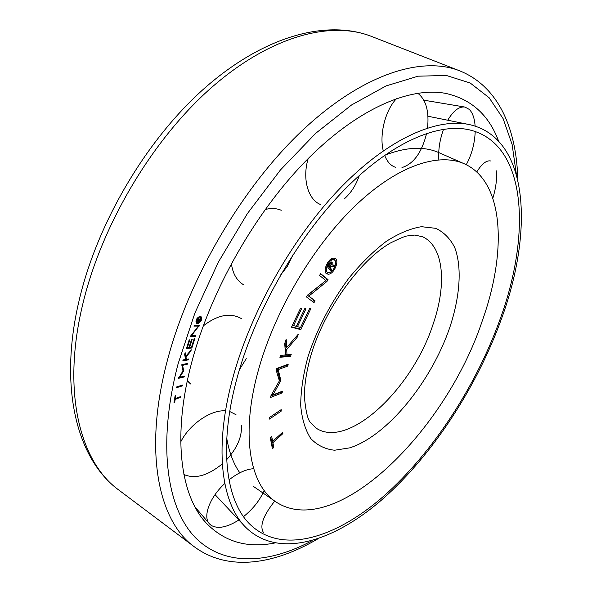 <?xml version="1.0" encoding="UTF-8"?>
<svg xmlns="http://www.w3.org/2000/svg" width="592" height="592" viewBox="0 0 592 592"><rect width="100%" height="100%" fill="white"/><g stroke="black" fill="none" stroke-linecap="round" stroke-linejoin="round"><path stroke-width="0.89" d="M259.385 366.707C276.198 308.439 314.182 244.992 355.622 205.424C397.151 165.864 438.235 152.24 464.143 163.718C504.192 181.389 507.248 251.06 482.362 320.598C445.746 431.353 334.998 541.236 275.776 501.801C249.21 484.515 240.108 432.53 259.385 366.707M438.724 152.566C423.902 146.061 405.816 147.001 384.452 155.385M329.071 272.616C333.548 272.379 338.017 261.56 334.28 259.984L332.956 259.755C328.486 259.925 323.965 270.818 327.694 272.387L329.071 272.616M334.28 259.984L332.97 259.296L330.758 259.289M326.259 273.482L329.855 272.424M328.59 274.214L326.858 273.933C322.196 271.972 327.857 258.341 333.444 258.142L335.094 258.423C339.764 260.399 334.184 273.904 328.59 274.214M330.292 267.791L331.838 269.76L330.869 271.136L327.243 266.563L329.411 263.492L331.912 262.071L331.261 263.625L330.07 264.113L328.767 265.956L329.677 267.11L332.201 262.33L332.127 264.972L335.176 265.194L333.999 266.859L331.091 266.659L330.292 267.791L328.982 267.096L330.536 269.064L331.838 269.76M330.536 269.064L329.914 269.937M331.557 261.975L332.186 262.308M329.892 262.87L330.995 263.484M329.27 263.684L330.07 264.113M327.968 265.527L328.767 265.956M327.827 265.727L329.677 267.11M331.328 264.55L332.127 264.972M333.466 265.068L332.697 266.171L333.999 266.859M332.697 266.171L330.454 266.008M330.292 266.23L331.091 266.659M309.734 308.291L310.859 308.617L300.803 329.64L291.471 327.206L300.455 308.395L301.602 308.721L293.536 325.615L296.311 326.34L304.828 308.521L305.96 308.846L297.458 326.643L300.566 327.457L309.734 308.291M300.248 327.376L299.522 328.9L300.803 329.64M299.522 328.9L291.649 326.843M292.515 325.023L293.536 325.615M296.451 326.059L297.458 326.643M272.956 394.901L282.473 391.179L282.103 392.94L270.603 397.447L270.966 395.678L279.394 380.848L276.227 370.333L276.605 368.52L288.178 364.25L287.793 366.041L278.225 369.593L280.882 380.597L272.956 394.901L271.817 394.183M280.941 391.778L282.103 392.94M280.86 392.17L270.884 396.07M286.639 364.813L286.535 365.286L287.793 366.041M286.535 365.286L276.967 368.823L278.225 369.593M276.967 368.823L279.772 379.139L281.03 379.909M279.772 379.139L279.631 379.827L280.882 380.597M279.631 379.827L279.276 380.464M282.872 433.61L272.89 442.653L273.807 447.434L272.409 448.706L270.307 437.821L271.721 436.541L272.646 441.366L282.636 432.323L282.872 433.61L281.91 432.989M272.098 447.101L272.609 446.642L271.684 441.861L272.401 441.21M271.684 441.861L272.89 442.653M272.609 446.642L273.807 447.434M272.646 441.366L271.439 440.581L270.818 437.355M269.39 419.092L269.419 417.538L281.207 409.612L281.17 411.159L269.39 419.092M280.001 410.426L281.17 411.159M290.546 356.34L279.883 357.279L280.549 355.385L285.529 354.956L284.722 343.486L286.18 339.32L286.617 347.6L298.405 334.08L297.362 337.033L286.713 349.495L286.994 354.83L291.205 354.467L290.546 356.34L289.281 355.585L280.201 356.377M285.107 342.391L285.344 346.845L286.617 347.6M296.348 336.441L297.362 337.033M286.484 347.526L285.448 348.74L286.713 349.495M285.448 348.74L285.729 354.075L286.994 354.83M289.629 354.601L289.281 355.585M315.085 300.862L313.997 302.645L306.419 296.91L307.522 295.105L325.926 280.586L319.547 275.45L320.649 273.652L328.049 279.646L326.962 281.429L308.832 296.104L315.085 300.862L307.529 295.378L322.011 283.672M312.813 301.75L313.797 300.144M325.8 280.497L326.747 278.943L320.501 273.889M326.747 278.943L328.049 279.646M325.718 280.749L326.962 281.429M307.529 295.378L308.832 296.104M335.523 261.76L334.384 258.179M325.149 269.856L326.392 271.691L327.694 272.387M226.758 438.42C229.178 452.399 233.537 463.869 239.812 472.816M359.322 175.447C355.955 185.259 350.923 193.096 344.211 198.949M320.945 204.677C308.173 200.185 301.957 178.873 308.195 158.538M447.744 120.228C453.435 110.674 459.177 106.286 464.972 107.056L469.345 109.446C472.645 112.85 474.569 118.4 475.124 126.111M475.221 131.491C474.703 143.575 471.72 154.645 466.267 164.717M438.835 159.796C438.169 149.924 439.745 139.742 443.556 129.248M263.669 532.852C259.318 526.429 263.011 515.832 274.747 501.069M180.752 441.854C189.551 424.235 210.981 409.59 225.53 410.848M229.74 411.507L236.008 414.726M241.366 425.419C242.15 436.63 237.244 448.055 226.655 459.688M222.296 463.876C207.807 475.746 195.012 479.291 183.905 474.51M203.234 325.911C217.708 314.766 230.473 312.369 241.536 318.703M246.279 358.656L239.464 369.571M190.668 384.001L187.412 380.353M238.85 519.998C227.143 527.376 217.93 529.181 211.218 525.4L209.516 523.913C202.479 516.846 209.657 497.339 224.797 483.516M228.978 479.897C237.917 472.904 246.146 469.167 253.657 468.701M264.113 490.383C260.088 500.04 253.221 508.794 243.519 516.638M496.244 170.77C497.132 178.592 496 187.738 492.847 198.194M476.73 171.969C481.821 163.836 486.439 160.166 490.598 160.957M417.73 93.21C425.988 99.619 429.259 111.207 427.535 127.976M426.617 133.385C421.889 152.425 413.675 163.821 401.983 167.573M395.685 167.351C390.853 165.856 387.168 161.823 384.615 155.274M383.268 150.819C379.117 134.576 385.399 109.86 396.655 98.487M265.142 209.546C271.003 207.977 276.375 208.221 281.259 210.278M292.959 254.775L287.409 266.23L280.571 275.065M243.46 284.722C236.667 280.482 232.649 273.408 231.398 263.484M238.139 374.122C256.617 308.832 297.998 237.118 344.233 189.936C390.572 142.776 437.658 122.574 469.419 129.855C526.547 143.271 531.734 232.634 500.107 319.192C476.064 386.088 432.87 452.584 384.06 495.852C335.509 538.491 281.422 555.111 249.757 524.112C225.189 500.025 218.196 443.741 238.139 374.122M233.759 374.477C252.547 307.788 294.794 234.469 342.05 186.228C389.41 138.01 437.525 117.364 469.996 124.72C528.752 138.41 533.932 230.081 501.602 318.459C477.041 386.724 432.981 454.515 383.12 498.664C333.525 542.168 278.136 559.211 245.695 527.302C220.727 502.689 213.534 445.413 233.759 374.477M274.607 543.027C246.997 548.488 224.065 541.687 205.809 522.632C180.027 494.623 172.117 434.506 192.082 360.979C211.055 290.258 255.248 212.595 305.724 161.046C356.317 109.52 408.658 86.758 445.036 93.262C470.847 98.753 488.696 114.678 498.582 141.029M198.083 322.84C200.888 321.286 201.709 319.406 200.547 317.186L199.645 317.031C196.84 318.57 196.011 320.457 197.166 322.684L198.083 322.84M200.547 317.186L199.141 316.513M196.374 323.04L197.735 322.855M197.891 323.565L196.744 323.365C195.301 320.583 196.329 318.23 199.837 316.306L200.969 316.498C202.42 319.273 201.391 321.626 197.891 323.565M198.786 320.635L200.089 320.701L199.815 321.419L196.773 321.264L197.38 319.673L198.727 318.429L197.528 320.598L198.29 320.635L198.742 318.429L199.252 319.221L201.058 318.281L200.725 319.155L198.786 320.635L198.379 320.39M199.082 320.649L199.815 321.419M198.986 320.908L196.951 320.805M197.943 318.792L198.468 319.11M197.491 319.399L197.883 319.643M197.121 320.353L197.528 320.598M198.594 318.822L199.252 319.221M200.103 318.777L200.725 319.155M198.601 319.798L199.008 320.043M194.287 338.372L194.953 338.321L191.867 347.992L186.443 348.481L189.174 339.882L189.84 339.83L187.383 347.556L188.996 347.408L191.601 339.238L192.267 339.186L189.662 347.349L191.475 347.186L194.287 338.372M191.127 347.223L191.867 347.992M191.046 347.474L186.635 347.867M186.843 347.215L187.383 347.556M189.122 347.008L189.662 347.349M179.679 377.259L184.327 376.149L184.127 376.986L178.51 378.332L182.98 370.873L181.811 364.716L187.435 363.429L187.227 364.272L182.573 365.345L183.698 370.858L179.679 377.259L179.102 376.889M183.328 376.386L184.127 376.986M183.313 376.46L178.695 377.563M186.436 363.658L187.227 364.272M186.413 363.754L181.788 364.813L182.573 365.345M181.766 364.887L182.965 370.007L183.779 370.533M182.965 370.007L183.698 370.858M180.22 397.484L175.188 399.363L174.699 402.375L173.996 402.641L175.099 395.804L175.802 395.537L175.321 398.557L180.345 396.677L180.22 397.484L179.494 397.003M174.625 398.742L175.239 398.505M174.588 398.964L175.188 399.363M174.1 401.975L174.699 402.375M174.714 398.157L175.321 398.557M176.608 387.693L176.771 386.872L182.469 385.081L182.306 385.903L176.608 387.693M181.507 385.385L182.306 385.903M188.389 359.869L182.861 360.765L183.106 359.906L185.681 359.492L184.623 354.534L185.155 352.654L185.836 356.229L191.26 349.754L190.883 351.093L185.999 357.05L186.443 359.374L188.633 359.018L188.389 359.869L187.575 359.351L183.061 360.077M184.726 354.171L185.022 355.711L185.836 356.229M190.395 350.79L190.883 351.093M185.57 356.058L185.178 356.532L185.999 357.05M185.178 356.532L185.622 358.848L186.443 359.374M195.885 335.546L195.575 336.419L190.269 336.508L198.475 326.066L193.924 326.103L194.228 325.23L199.526 325.193L191.49 335.62L195.885 335.546M190.454 335.982L194.872 335.568M194.753 335.908L195.575 336.419M194.102 325.585L197.647 325.563L198.475 326.066M198.142 325.866L198.52 325.2M198.394 325.556L199.223 326.059M190.898 335.25L191.49 335.62M200.962 317.608L200.51 316.32M195.922 321.745L197.166 322.684M422.829 236.844C443.808 246.857 446.871 284.056 433.351 323.439C412.898 388.189 348.584 449.624 316.217 428.194L310.844 422.88C307.951 420.594 305.798 411.884 304.377 396.766C304.384 384.43 306.619 370.451 311.081 354.823C324.512 309.335 360.165 260.295 390.261 243.083C399.445 238.539 405.046 236.164 407.067 235.956L414.866 235.046L422.829 236.844M307.995 356.658C317.149 328.789 330.743 302.66 348.762 278.284C360.965 263.447 373.456 251.141 386.236 241.381C398.823 233.352 410.559 228.46 421.445 226.699L435.764 228.327C443.896 232.205 450.223 238.62 454.737 247.589C462.174 267.31 460.014 296.481 449.839 327.324C431.309 381.662 387.612 435.712 349.805 447.841L334.598 450.231C325.245 449.254 317.319 445.369 310.807 438.591C305.339 430.147 301.964 419.136 300.699 405.557C300.788 390.72 303.215 374.418 307.995 356.658M78.817 301.765C58.837 387.227 76.494 458.948 118.733 489.984C80.32 462.352 61.805 392.94 82.273 306.264C100.67 226.729 151.545 140.607 210.56 88.4C269.723 36.156 330.669 20.261 371.45 36.393L459.607 70.803C421.526 55.7 362.082 74.237 302.172 130.647C242.409 187.005 188.693 278.447 167.188 361.187C143.316 451.393 158.434 521.167 194.383 546.838C228.408 571.968 274.444 564.42 317.63 538.979M312.095 540.696C268.139 564.213 223.865 566.64 195.049 537.262C166.589 507.736 157.146 443.556 178.162 363.606L194.923 312.976L218.359 262.101L247.36 213.623L280.408 169.993L315.728 133.296L351.53 104.991L386.125 85.899L418.093 76.183L446.361 75.473L470.181 82.998L489.155 97.754L503.111 118.622L512.11 144.441L516.328 174.129M438.931 152.655L464.143 163.718M331.143 263.529L329.892 262.863M253.102 486.187L275.776 501.801M423.85 100.189L464.624 107.004M187.279 380.959L190.247 383.631M194.968 506.915L209.242 523.587M248.107 522.366L249.757 524.112M427.964 116.239L467.576 124.231M215.059 494.631L244.008 525.504M467.066 129.374L469.419 129.855M78.928 301.298C97.103 222.77 146.868 138.846 205.38 87.483C263.877 36.304 326.377 18.959 371.45 36.393M517.785 179.746C516.683 129.633 498.886 86.513 459.607 70.803M203.641 520.079L205.809 522.632M441.728 92.759L445.036 93.262M118.733 489.984L194.383 546.838"/></g></svg>
